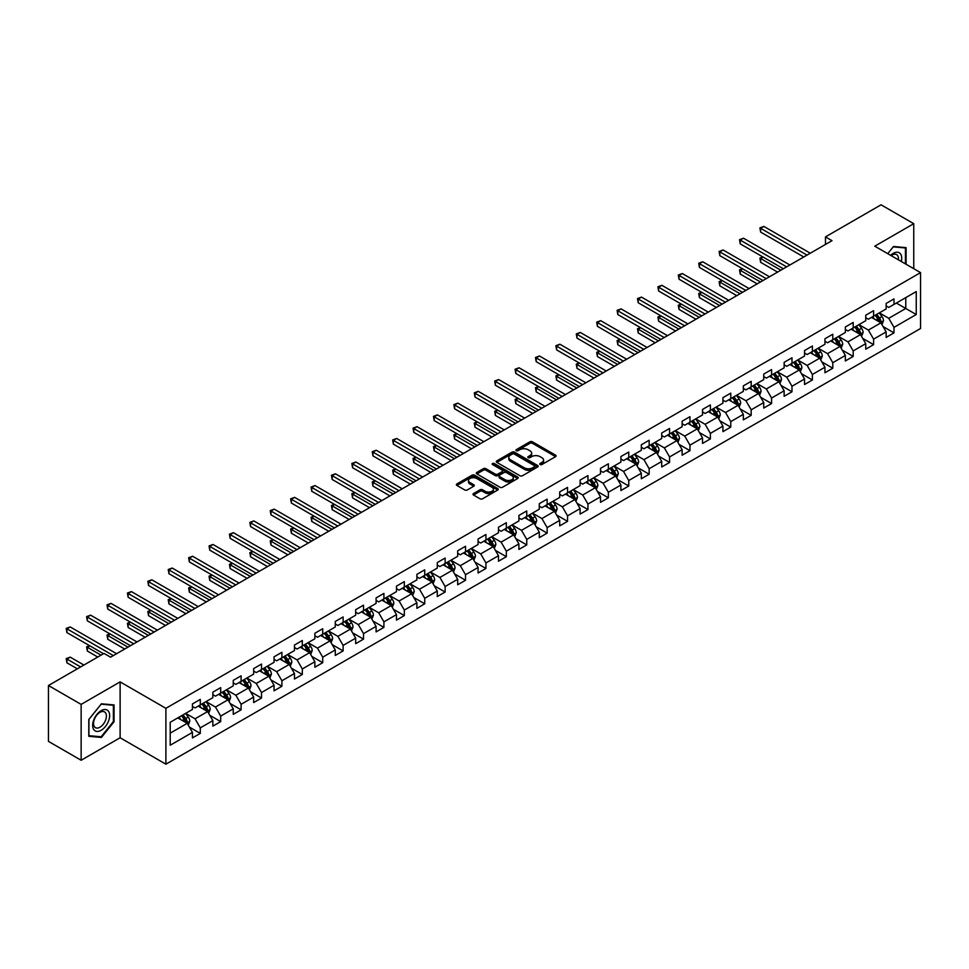 <?xml version="1.0" encoding="UTF-8"?>
<svg xmlns="http://www.w3.org/2000/svg" width="969" height="969" viewBox="0 0 969 969"><rect width="100%" height="100%" fill="white"/><g stroke="black" fill="none" stroke-linecap="round" stroke-linejoin="round"><path stroke-width="1.45" d="M540.121 464.514A1.272 0.739 0 0 0 541.925 464.514L555.564 456.641A1.817 1.054 0 0 0 556.097 455.89A1.817 1.054 0 0 0 555.564 455.151L532.453 441.816A1.817 1.054 0 0 0 529.886 441.816L516.247 449.689A1.272 0.739 0 0 0 518.04 450.73L519.808 449.701A5.814 3.355 0 0 1 528.02 449.701L529.946 450.815A5.814 3.355 0 0 1 531.654 453.189A5.814 3.355 0 0 1 529.946 455.563L528.178 456.581A1.272 0.739 0 0 0 529.982 457.622L531.751 456.605A5.814 3.355 0 0 1 539.963 456.605L541.889 457.707A5.814 3.355 0 0 1 543.585 460.081A5.814 3.355 0 0 1 541.889 462.455L540.121 463.473A1.272 0.739 0 0 0 540.121 464.514L540.121 463.473M473.526 493.548A1.817 1.054 0 0 0 472.993 494.287A1.817 1.054 0 0 0 473.526 495.026L480.006 498.769A1.817 1.054 0 0 0 482.574 498.769L497.727 490.023A1.817 1.054 0 0 0 498.26 489.284A1.817 1.054 0 0 0 497.727 488.546L474.616 475.198A1.817 1.054 0 0 0 472.048 475.198L456.896 483.943A1.817 1.054 0 0 0 456.375 484.694A1.817 1.054 0 0 0 456.896 485.433L464.732 489.951A1.817 1.054 0 0 0 467.3 489.951L473.78 486.208A1.817 1.054 0 0 0 474.313 485.469A1.817 1.054 0 0 0 473.78 484.73L469.904 482.489A4.857 2.798 0 0 1 468.475 480.503A4.857 2.798 0 0 1 471.479 477.911A4.857 2.798 0 0 1 476.772 478.516L491.986 487.298A4.857 2.798 0 0 1 493.403 489.284A4.857 2.798 0 0 1 490.399 491.877A4.857 2.798 0 0 1 485.118 491.271L482.574 489.805A1.817 1.054 0 0 0 480.006 489.805L473.526 493.548L473.526 495.026L480.006 491.319L480.006 489.805M120.12 681.885L81.142 704.39L48.45 685.507L48.45 741.382L81.142 760.265L120.12 737.76L165.893 764.19L165.893 708.315L120.12 681.885L120.12 737.76M913.755 268.692L913.755 223.682L874.777 246.187L920.55 272.616L165.893 708.315M913.755 223.682L881.051 204.81L825.467 236.896L825.467 244.454M48.45 685.507L104.034 653.421L110.575 657.188L832.008 240.675L825.467 236.896M519.929 475.718A1.817 1.054 0 0 0 522.497 475.718L537.65 466.973A1.817 1.054 0 0 0 538.183 466.234A1.817 1.054 0 0 0 537.65 465.495L514.539 452.148A1.817 1.054 0 0 0 511.971 452.148L496.831 460.893A1.817 1.054 0 0 0 496.298 461.644A1.817 1.054 0 0 0 496.831 462.383L519.929 475.718M492.906 464.781A1.272 0.739 0 0 1 494.19 464.963L517.664 478.516L502.536 487.25A1.817 1.054 0 0 1 499.968 487.25L476.869 473.902L483.349 470.195L483.349 468.681L476.869 472.424A1.817 1.054 0 0 0 476.336 473.163A1.817 1.054 0 0 0 476.869 473.902L476.869 472.424M483.349 470.195A1.817 1.054 0 0 1 485.917 470.195L485.917 468.681A1.817 1.054 0 0 0 483.349 468.681M485.917 468.681L495.28 474.095A1.817 1.054 0 0 0 497.848 474.095L502.16 471.612A1.817 1.054 0 0 0 502.681 470.861A1.817 1.054 0 0 0 502.16 470.122L492.397 464.49A1.272 0.739 0 0 1 494.19 463.461L517.688 477.014A1.817 1.054 0 0 1 518.221 477.765A1.817 1.054 0 0 1 517.688 478.504L517.688 477.014M165.893 764.19L920.55 328.491L920.55 272.616M189.379 727.077L200.292 733.388L200.292 727.864L212.853 720.621L212.853 726.132L220.702 721.602L220.702 716.091L233.25 708.836L233.25 714.359L241.099 709.829L241.099 704.306L253.66 697.062L253.66 702.573L261.509 698.043L261.509 692.532L274.057 685.277L274.057 690.8L281.906 686.258L281.906 680.747L294.467 673.503L294.467 679.015L302.316 674.485L302.316 668.973L314.864 661.718L314.864 667.229L322.713 662.699L322.713 657.188L335.274 649.945L335.274 655.456L343.123 650.926L343.123 645.415L355.671 638.159L355.671 643.67L363.52 639.14L363.52 633.629L376.081 626.386L376.081 631.897L383.918 627.367L383.918 621.856L396.478 614.6L396.478 620.112L404.327 615.581L404.327 610.07L416.888 602.827L416.888 608.338L424.725 603.808L424.725 598.297L437.285 591.042L437.285 596.553L445.134 592.023L445.134 586.511L457.683 579.268L457.683 584.779L465.532 580.249L465.532 574.738L478.092 567.483L478.092 572.994L485.941 568.464L485.941 562.953L498.49 555.709L498.49 561.221L506.339 556.691L506.339 551.179L518.899 543.924L518.899 549.435L526.748 544.905L526.748 539.394L539.297 532.151L539.297 537.662L547.146 533.132L547.146 527.62L559.707 520.365L559.707 525.876L567.555 521.346L567.555 515.835L580.104 508.592L580.104 514.103L587.953 509.573L587.953 504.062L600.514 496.806L600.514 502.317L608.362 497.787L608.362 492.276L620.911 485.033L620.911 490.544L628.76 486.014L628.76 480.503L641.321 473.247L641.321 478.759L649.157 474.229L649.157 468.717L661.718 461.474L661.718 466.985L669.567 462.455L669.567 456.944L682.128 449.689L682.128 455.2L689.964 450.67L689.964 445.159L702.525 437.915L702.525 443.427L710.374 438.896L710.374 433.385L722.922 426.13L722.922 431.641L730.771 427.111L730.771 421.6L743.332 414.357L743.332 419.868L751.181 415.338L751.181 409.826L763.729 402.571L763.729 408.082L771.578 403.552L771.578 398.041L784.139 390.798L784.139 396.309L791.988 391.779L791.988 386.256L804.536 379.012L804.536 384.523L812.385 379.993L812.385 374.482L824.946 367.227L824.946 372.75L832.795 368.22L832.795 362.697L845.343 355.453L845.343 360.965L853.192 356.435L853.192 350.923L865.753 343.668L865.753 349.191L873.602 344.661L873.602 339.138L886.15 331.895L886.15 337.406L893.999 332.876L893.999 327.365L916.238 314.525L916.238 291.572L905.773 297.616L905.773 308.481L916.238 314.525M200.292 733.388L192.443 737.918L192.443 732.394L170.217 745.234L170.217 722.28L192.443 709.441L192.443 703.93L200.292 699.4L200.292 704.911L212.853 697.668L212.853 692.157L220.702 687.627L220.702 693.138L233.25 685.882L233.25 680.371L241.099 675.841L241.099 681.352L253.66 674.109L253.66 668.598L261.509 664.068L261.509 669.579L274.057 662.324L274.057 656.812L281.906 652.282L281.906 657.794L294.467 650.55L294.467 645.039L302.316 640.509L302.316 646.02L314.864 638.765L314.864 633.254L322.713 628.724L322.713 634.235L335.274 626.991L335.274 621.48L343.123 616.95L343.123 622.461L355.671 615.206L355.671 609.695L363.52 605.165L363.52 610.676L376.081 603.433L376.081 597.921L383.918 593.391L383.918 598.903L396.478 591.647L396.478 586.136L404.327 581.606L404.327 587.117L416.888 579.874L416.888 574.363L424.725 569.82L424.725 575.344L437.285 568.088L437.285 562.577L445.134 558.047L445.134 563.558L457.683 556.315L457.683 550.792L465.532 546.262L465.532 551.785L478.092 544.53L478.092 539.018L485.941 534.488L485.941 539.999L498.49 532.756L498.49 527.233L506.339 522.703L506.339 528.226L518.899 520.971L518.899 515.46L526.748 510.929L526.748 516.441L539.297 509.197L539.297 503.674L547.146 499.144L547.146 504.655L559.707 497.412L559.707 491.901L567.555 487.371L567.555 492.882L580.104 485.626L580.104 480.115L587.953 475.585L587.953 481.096L600.514 473.853L600.514 468.342L608.362 463.812L608.362 469.323L620.911 462.068L620.911 456.556L628.76 452.026L628.76 457.538L641.321 450.294L641.321 444.783L649.157 440.253L649.157 445.764L661.718 438.509L661.718 432.998L669.567 428.468L669.567 433.979L682.128 426.735L682.128 421.224L689.964 416.694L689.964 422.205L702.525 414.95L702.525 409.439L710.374 404.909L710.374 410.42L722.922 403.177L722.922 397.665L730.771 393.135L730.771 398.647L743.332 391.391L743.332 385.88L751.181 381.35L751.181 386.861L763.729 379.618L763.729 374.107L771.578 369.577L771.578 375.088L784.139 367.832L784.139 362.321L791.988 357.791L791.988 363.302L804.536 356.059L804.536 350.548L812.385 346.018L812.385 351.529L824.946 344.274L824.946 338.762L832.795 334.232L832.795 339.744L845.343 332.5L845.343 326.989L853.192 322.459L853.192 327.97L865.753 320.715L865.753 315.204L873.602 310.674L873.602 316.185L886.15 308.941L886.15 303.43L893.999 298.9L893.999 304.411L916.238 291.572M198.209 706.122L207.62 711.561L195.06 718.804L185.648 713.366M192.443 706.425L195.06 707.939L200.292 704.911M195.06 718.804L200.292 727.864M207.62 711.561L212.853 720.621M218.606 694.337L228.018 699.775L215.469 707.031L206.046 701.592M212.853 694.64L215.469 696.154L220.702 693.138M215.469 707.031L220.702 716.091M228.018 699.775L233.25 708.836M239.004 682.564L248.427 688.002L235.867 695.245L226.455 689.807M233.25 682.866L235.867 684.38L241.099 681.352M235.867 695.245L241.099 704.306M248.427 688.002L253.66 697.062M259.413 670.778L268.825 676.217L256.276 683.472L246.853 678.034M253.66 671.081L256.276 672.595L261.509 669.579M256.276 683.472L261.509 692.532M268.825 676.217L274.057 685.277M279.811 659.005L289.234 664.443L276.674 671.687L267.262 666.248M274.057 659.308L276.674 660.822L281.906 657.794M276.674 671.687L281.906 680.747M289.234 664.443L294.467 673.503M300.22 647.219L309.632 652.658L297.083 659.913L287.66 654.475M294.467 647.522L297.083 649.036L302.316 646.02M297.083 659.913L302.316 668.973M309.632 652.658L314.864 661.718M320.618 635.446L330.041 640.884L317.481 648.128L308.069 642.689M314.864 635.749L317.481 637.263L322.713 634.235M317.481 648.128L322.713 657.188M330.041 640.884L335.274 649.945M341.027 623.661L350.439 629.099L337.89 636.354L328.467 630.916M335.274 623.963L337.89 625.477L343.123 622.461M337.89 636.354L343.123 645.415M350.439 629.099L355.671 638.159M361.425 611.887L370.848 617.326L358.288 624.569L348.876 619.13M355.671 612.19L358.288 613.692L363.52 610.676M358.288 624.569L363.52 633.629M370.848 617.326L376.081 626.386M381.834 600.102L391.246 605.54L378.697 612.796L369.274 607.357M376.081 600.405L378.697 601.919L383.918 598.903M378.697 612.796L383.918 621.856M391.246 605.54L396.478 614.6M402.232 588.328L411.655 593.767L399.095 601.01L389.683 595.572M396.478 588.631L399.095 590.133L404.327 587.117M399.095 601.01L404.327 610.07M411.655 593.767L416.888 602.827M422.641 576.543L432.053 581.981L419.492 589.237L410.081 583.798M416.888 576.846L419.492 578.36L424.725 575.344M419.492 589.237L424.725 598.297M432.053 581.981L437.285 591.042M443.039 564.77L452.462 570.208L439.902 577.451L430.478 572.013M437.285 565.072L439.902 566.574L445.134 563.558M439.902 577.451L445.134 586.511M452.462 570.208L457.683 579.268M463.448 552.984L472.86 558.423L460.299 565.678L450.888 560.239M457.683 553.287L460.299 554.801L465.532 551.785M460.299 565.678L465.532 574.738M472.86 558.423L478.092 567.483M483.846 541.211L493.257 546.649L480.709 553.893L471.285 548.454M478.092 541.514L480.709 543.015L485.941 539.999M480.709 553.893L485.941 562.953M493.257 546.649L498.49 555.709M504.243 529.425L513.667 534.864L501.106 542.119L491.695 536.681M498.49 529.728L501.106 531.242L506.339 528.226M501.106 542.119L506.339 551.179M513.667 534.864L518.899 543.924M524.653 517.652L534.064 523.09L521.516 530.334L512.092 524.895M518.899 517.955L521.516 519.457L526.748 516.441M521.516 530.334L526.748 539.394M534.064 523.09L539.297 532.151M545.05 505.866L554.474 511.305L541.913 518.56L532.502 513.122M539.297 506.169L541.913 507.683L547.146 504.655M541.913 518.56L547.146 527.62M554.474 511.305L559.707 520.365M565.46 494.093L574.871 499.532L562.323 506.775L552.899 501.336M559.707 494.396L562.323 495.898L567.555 492.882M562.323 506.775L567.555 515.835M574.871 499.532L580.104 508.592M585.857 482.308L595.281 487.746L582.72 495.002L573.309 489.563M580.104 482.61L582.72 484.125L587.953 481.096M582.72 495.002L587.953 504.062M595.281 487.746L600.514 496.806M606.267 470.534L615.678 475.973L603.13 483.216L593.706 477.778M600.514 470.837L603.13 472.339L608.362 469.323M603.13 483.216L608.362 492.276M615.678 475.973L620.911 485.033M626.664 458.749L636.088 464.187L623.527 471.443L614.116 466.004M620.911 459.052L623.527 460.566L628.76 457.538M623.527 471.443L628.76 480.503M636.088 464.187L641.321 473.247M647.074 446.975L656.485 452.414L643.937 459.657L634.513 454.219M641.321 447.278L643.937 448.78L649.157 445.764M643.937 459.657L649.157 468.717M656.485 452.414L661.718 461.474M667.471 435.19L676.895 440.629L664.334 447.872L654.923 442.445M661.718 435.493L664.334 437.007L669.567 433.979M664.334 447.872L669.567 456.944M676.895 440.629L682.128 449.689M687.881 423.417L697.292 428.843L684.732 436.098L675.32 430.66M682.128 423.719L684.732 425.221L689.964 422.205M684.732 436.098L689.964 445.159M697.292 428.843L702.525 437.915M708.278 411.631L717.702 417.07L705.141 424.313L695.718 418.887M702.525 411.934L705.141 413.448L710.374 410.42M705.141 424.313L710.374 433.385M717.702 417.07L722.922 426.13M728.688 399.858L738.099 405.284L725.539 412.54L716.127 407.101M722.922 400.161L725.539 401.663L730.771 398.647M725.539 412.54L730.771 421.6M738.099 405.284L743.332 414.357M749.085 388.072L758.497 393.511L745.948 400.754L736.525 395.328M743.332 388.375L745.948 389.889L751.181 386.861M745.948 400.754L751.181 409.826M758.497 393.511L763.729 402.571M769.483 376.299L778.906 381.725L766.346 388.981L756.934 383.542M763.729 376.59L766.346 378.104L771.578 375.088M766.346 388.981L771.578 398.041M778.906 381.725L784.139 390.798M789.892 364.514L799.304 369.952L786.755 377.195L777.332 371.769M784.139 364.816L786.755 366.33L791.988 363.302M786.755 377.195L791.988 386.256M799.304 369.952L804.536 379.012M810.29 352.74L819.713 358.167L807.153 365.422L797.741 359.983M804.536 353.031L807.153 354.545L812.385 351.529M807.153 365.422L812.385 374.482M819.713 358.167L824.946 367.227M830.699 340.955L840.111 346.393L827.562 353.637L818.139 348.198M824.946 341.258L827.562 342.772L832.795 339.744M827.562 353.637L832.795 362.697M840.111 346.393L845.343 355.453M851.097 329.181L860.52 334.608L847.96 341.863L838.548 336.425M845.343 329.472L847.96 330.986L853.192 327.97M847.96 341.863L853.192 350.923M860.52 334.608L865.753 343.668M871.506 317.396L880.918 322.834L868.369 330.078L858.946 324.639M865.753 317.699L868.369 319.213L873.602 316.185M868.369 330.078L873.602 339.138M880.918 322.834L886.15 331.895M896.349 303.055L905.773 308.481L888.767 318.304L879.355 312.866M886.15 305.913L888.767 307.427L893.999 304.411M888.767 318.304L893.999 327.365M81.142 704.39L81.142 760.265M170.217 733.158L187.223 723.334L177.799 717.908M187.223 723.334L192.443 732.394M883.074 326.565L893.999 332.876M862.676 338.351L873.602 344.661M842.279 350.124L853.192 356.435M821.869 361.909L832.795 368.22M801.472 373.695L812.385 379.993M781.062 385.468L791.988 391.779M760.665 397.254L771.578 403.552M740.255 409.027L751.181 415.338M719.858 420.812L730.771 427.111M699.448 432.586L710.374 438.896M679.051 444.371L689.964 450.67M658.641 456.145L669.567 462.455M638.244 467.93L649.157 474.229M617.834 479.703L628.76 486.014M597.437 491.489L608.362 497.787M577.027 503.262L587.953 509.573M556.63 515.048L567.555 521.346M536.232 526.821L547.146 533.132M515.823 538.607L526.748 544.905M495.425 550.38L506.339 556.691M475.016 562.165L485.941 568.464M454.618 573.939L465.532 580.249M434.209 585.724L445.134 592.023M413.811 597.498L424.725 603.808M393.402 609.283L404.327 615.581M373.004 621.056L383.918 627.367M352.595 632.842L363.52 639.14M332.197 644.615L343.123 650.926M311.788 656.401L322.713 662.699M291.39 668.174L302.316 674.485M270.993 679.959L281.906 686.258M250.583 691.733L261.509 698.043M230.186 703.518L241.099 709.829M209.776 715.292L220.702 721.602M906.1 264.271L906.1 247.628L893.479 246.501L887.725 253.66M88.797 736.319L101.418 737.445L114.039 721.748L114.039 704.923L101.418 703.797L88.797 719.495L88.797 736.319M113.385 721.372L114.039 721.748M100.086 736.682L101.418 737.445M540.629 464.696L541.889 463.969A5.814 3.355 0 0 0 543.585 461.595L543.585 460.081M531.654 453.189L531.654 454.703A5.814 3.355 0 0 1 529.946 457.077L528.686 457.792M555.564 455.151L555.564 456.641L532.453 443.317A1.817 1.054 0 0 0 529.886 443.317L516.756 450.9M537.625 466.985L514.539 453.662A1.817 1.054 0 0 0 511.971 453.662L496.855 462.395L496.831 460.893M534.44 466.755A1.272 0.739 0 0 0 534.44 465.714L514.164 454.001A1.272 0.739 0 0 0 512.359 454.001L510.493 455.079A5.814 3.355 0 0 0 508.798 457.453A5.814 3.355 0 0 0 510.493 459.827L524.362 467.833A5.814 3.355 0 0 0 532.575 467.833L534.44 466.755L534.44 468.269A1.272 0.739 0 0 0 534.815 467.748L534.815 466.234M508.798 457.453L508.798 458.967A5.814 3.355 0 0 0 510.493 461.329L510.493 459.827M534.44 468.269L532.575 469.335A5.814 3.355 0 0 1 524.362 469.335L510.493 461.329M485.917 470.195L495.28 475.597A1.817 1.054 0 0 0 497.848 475.597L502.16 473.114A1.817 1.054 0 0 0 502.681 472.375L502.681 470.861M505.006 479.703A4.857 2.798 0 0 0 510.3 480.309A4.857 2.798 0 0 0 513.304 477.717A4.857 2.798 0 0 0 511.874 475.743L506.521 472.642A1.817 1.054 0 0 0 503.953 472.642L499.653 475.125A1.817 1.054 0 0 0 499.12 475.876A1.817 1.054 0 0 0 499.653 476.615L505.006 479.703L505.006 481.218A4.857 2.798 0 0 0 510.3 481.823A4.857 2.798 0 0 0 513.304 479.231L513.304 477.717M499.12 475.876L499.12 477.378A1.817 1.054 0 0 0 499.653 478.117L499.653 476.615M505.006 481.218L499.653 478.117M493.403 489.284L493.403 490.798A4.857 2.798 0 0 1 490.399 493.391A4.857 2.798 0 0 1 485.118 492.773L482.574 491.319A1.817 1.054 0 0 0 480.006 491.319M468.475 480.503L468.475 482.017A4.857 2.798 0 0 0 469.904 483.991L469.904 482.489M473.78 484.73L473.78 486.208L469.904 483.991M497.727 488.546L497.727 490.023L474.616 476.712A1.817 1.054 0 0 0 472.048 476.712L456.92 485.445M881.96 324.627L883.51 320.703A4.906 2.834 -120 0 0 881.947 316.524L879.246 312.926M874.547 319.152L872.706 316.706M763.124 257.088L760.629 258.517L760.629 262.296L777.598 272.095M875.189 315.264L877.89 318.874A4.906 2.834 60 0 1 879.295 321.817L880.869 320.909A4.906 2.834 -120 0 0 879.464 317.965L876.763 314.356M875.528 315.07L878.532 319.067A2.495 1.441 60 0 1 878.98 319.831L880.869 320.909M760.629 262.296L759.914 258.105L780.869 270.206M759.914 258.105L762.833 256.918M807.02 255.101L760.629 228.321L763.899 226.431L810.29 253.212M803.761 256.991L760.629 232.088L760.629 228.321L759.914 227.897L763.899 226.431M760.629 232.088L759.914 227.897M904.634 247.495L905.446 247.967L905.446 263.895M887.749 253.684L893.212 246.877L905.446 247.967M901.303 261.509A12.028 6.94 120 0 0 899.232 252.764A12.028 6.94 120 0 0 890.62 255.332M898.396 259.825A9.096 5.257 120 0 0 896.579 254.605A9.096 5.257 120 0 0 891.141 255.634M101.164 730.287A12.028 6.94 120 0 0 109.654 715.558A12.028 6.94 120 0 0 101.164 710.652A12.028 6.94 120 0 0 92.661 725.381A12.028 6.94 120 0 0 101.164 730.287M99.964 727.21A9.096 5.257 120 0 0 105.912 719.192A9.096 5.257 120 0 0 104.519 711.9A9.096 5.257 120 0 0 99.964 712.348A9.096 5.257 120 0 0 94.017 720.367A9.096 5.257 120 0 0 95.41 727.658A9.096 5.257 120 0 0 99.964 727.21M88.93 719.373L101.164 704.16L113.385 705.262L113.385 721.566L101.164 736.779L88.93 735.677L88.93 719.373M112.574 704.79L113.385 705.262M861.55 336.4L863.113 332.488A4.906 2.834 -120 0 0 861.538 328.309L858.849 324.7M854.137 330.926L852.308 328.479M742.714 268.861L740.231 270.303L740.231 274.082L757.189 283.869M854.791 327.05L857.492 330.647A4.906 2.834 60 0 1 858.897 333.602L860.46 332.694A4.906 2.834 -120 0 0 859.055 329.739L856.354 326.141M855.13 326.844L858.122 330.841A2.495 1.441 60 0 1 858.582 331.604L860.46 332.694M740.231 274.082L739.517 269.891L760.459 281.979M739.517 269.891L742.424 268.704M841.153 348.186L842.703 344.261A4.906 2.834 -120 0 0 841.14 340.083L838.439 336.485M833.74 342.711L831.899 340.264M722.317 280.647L719.834 282.076L719.834 285.855L736.791 295.654M834.382 338.823L837.083 342.432A4.906 2.834 60 0 1 838.488 345.376L840.062 344.467A4.906 2.834 -120 0 0 838.657 341.524L835.956 337.915M834.733 338.629L837.725 342.626A2.495 1.441 60 0 1 838.173 343.389L840.062 344.467M719.834 285.855L719.107 281.664L740.062 293.764M719.107 281.664L722.026 280.477M786.622 266.875L740.231 240.094L743.502 238.204L789.892 264.997M783.352 268.764L740.231 243.873L740.231 240.094L739.517 239.682L743.502 238.204M740.231 243.873L739.517 239.682M766.225 278.66L719.834 251.879L723.104 249.99L769.483 276.771M762.954 280.55L719.834 255.646L719.834 251.879L719.107 251.455L723.104 249.99M719.834 255.646L719.107 251.455M820.743 359.959L822.306 356.047A4.906 2.834 -120 0 0 820.731 351.868L818.042 348.259M813.33 354.484L811.501 352.038M701.907 292.42L699.424 293.861L699.424 297.64L716.394 307.427M813.984 350.608L816.685 354.206A4.906 2.834 60 0 1 818.09 357.161L819.653 356.253A4.906 2.834 -120 0 0 818.248 353.297L815.547 349.7M814.323 350.403L817.315 354.412A2.495 1.441 60 0 1 817.775 355.163L819.653 356.253M699.424 297.64L698.71 293.45L719.652 305.538M698.71 293.45L701.629 292.263M800.346 371.745L801.896 367.82A4.906 2.834 -120 0 0 800.333 363.654L797.632 360.044M792.933 366.27L791.092 363.823M681.51 304.205L679.027 305.635L679.027 309.414L695.984 319.213M793.575 362.382L796.276 365.991A4.906 2.834 60 0 1 797.681 368.935L799.255 368.026A4.906 2.834 -120 0 0 797.85 365.083L795.149 361.473M793.926 362.188L796.918 366.185A2.495 1.441 60 0 1 797.366 366.948L799.255 368.026M679.027 309.414L678.3 305.223L699.255 317.323M678.3 305.223L681.219 304.036M779.936 383.518L781.499 379.606A4.906 2.834 -120 0 0 779.936 375.427L777.235 371.83M772.523 378.043L770.694 375.597M661.1 315.979L658.617 317.42L658.617 321.199L675.587 330.986M773.177 374.167L775.878 377.765A4.906 2.834 60 0 1 777.283 380.72L778.846 379.812A4.906 2.834 -120 0 0 777.441 376.856L774.752 373.259M773.516 373.961L776.508 377.971A2.495 1.441 60 0 1 776.968 378.722L778.846 379.812M658.617 321.199L657.903 317.008L678.857 329.097M657.903 317.008L660.822 315.821M745.815 290.434L699.424 263.653L702.695 261.763L749.085 288.556M742.545 292.323L699.424 267.432L699.424 263.653L698.71 263.241L702.695 261.763M699.424 267.432L698.71 263.241M725.418 302.219L679.027 275.438L682.297 273.549L728.688 300.329M722.147 304.109L679.027 279.205L679.027 275.438L678.3 275.014L682.297 273.549M679.027 279.205L678.3 275.014M705.008 313.992L658.617 287.212L661.888 285.322L708.278 312.115M701.738 315.882L658.617 290.991L658.617 287.212L657.903 286.8L661.888 285.322M658.617 290.991L657.903 286.8M759.539 395.304L761.089 391.379A4.906 2.834 -120 0 0 759.526 387.212L756.825 383.603M752.126 389.829L750.285 387.382M640.703 327.764L638.22 329.194L638.22 332.973L655.177 342.772M752.768 385.941L755.469 389.55A4.906 2.834 60 0 1 756.874 392.493L758.448 391.585A4.906 2.834 -120 0 0 757.043 388.642L754.342 385.032M753.119 385.747L756.111 389.744A2.495 1.441 60 0 1 756.559 390.507L758.448 391.585M638.22 332.973L637.493 328.782L658.448 340.882M637.493 328.782L640.412 327.595M684.611 325.778L638.22 298.997L641.49 297.108L687.881 323.888M681.34 327.667L638.22 302.764L638.22 298.997L637.493 298.573L641.49 297.108M638.22 302.764L637.493 298.573M739.129 407.077L740.691 403.165A4.906 2.834 -120 0 0 739.129 398.986L736.428 395.388M731.716 401.602L729.887 399.155M620.293 339.538L617.81 340.979L617.81 344.758L634.78 354.545M732.37 397.726L735.071 401.323A4.906 2.834 60 0 1 736.476 404.279L738.039 403.37A4.906 2.834 -120 0 0 736.634 400.427L733.945 396.818M732.709 397.532L735.701 401.529A2.495 1.441 60 0 1 736.161 402.28L738.039 403.37M617.81 344.758L617.096 340.567L638.05 352.655M617.096 340.567L620.015 339.38M664.201 337.551L617.81 310.77L621.081 308.881L667.471 335.674M660.931 339.441L617.81 314.55L617.81 310.77L617.096 310.359L621.081 308.881M617.81 314.55L617.096 310.359M718.732 418.862L720.282 414.938A4.906 2.834 -120 0 0 718.719 410.771L716.018 407.162M711.319 413.388L709.478 410.941M599.896 351.323L597.413 352.752L597.413 356.531L614.37 366.33M711.973 409.499L714.662 413.109A4.906 2.834 60 0 1 716.067 416.052L717.641 415.144A4.906 2.834 -120 0 0 716.236 412.2L713.535 408.603M712.312 409.306L715.304 413.303A2.495 1.441 60 0 1 715.752 414.066L717.641 415.144M597.413 356.531L596.686 352.341L617.641 364.441M596.686 352.341L599.605 351.153M643.804 349.337L597.413 322.556L600.683 320.666L647.074 347.447M640.533 351.226L597.413 326.323L597.413 322.556L596.686 322.132L600.683 320.666M597.413 326.323L596.686 322.132M698.322 430.636L699.884 426.723A4.906 2.834 -120 0 0 698.322 422.545L695.621 418.947M690.909 425.161L689.08 422.714M579.486 363.096L577.003 364.538L577.003 368.317L593.973 378.104M691.563 421.285L694.264 424.882A4.906 2.834 60 0 1 695.669 427.838L697.232 426.929A4.906 2.834 -120 0 0 695.839 423.986L693.138 420.376M691.902 421.091L694.906 425.088A2.495 1.441 60 0 1 695.354 425.839L697.232 426.929M577.003 368.317L576.289 364.126L597.243 376.214M576.289 364.126L579.208 362.939M623.394 361.11L577.003 334.329L580.274 332.44L626.664 359.233M620.124 363L577.003 338.108L577.003 334.329L576.289 333.917L580.274 332.44M577.003 338.108L576.289 333.917M677.925 442.421L679.475 438.497A4.906 2.834 -120 0 0 677.912 434.33L675.211 430.721M670.512 436.946L668.671 434.5M559.089 374.882L556.606 376.311L556.606 380.09L573.563 389.889M671.166 433.058L673.867 436.668A4.906 2.834 60 0 1 675.26 439.611L676.834 438.703A4.906 2.834 -120 0 0 675.429 435.759L672.728 432.162M671.505 432.864L674.497 436.862A2.495 1.441 60 0 1 674.957 437.625L676.834 438.703M556.606 380.09L555.879 375.899L576.834 388M555.879 375.899L558.798 374.712M602.997 372.895L556.606 346.115L559.876 344.225L606.267 371.006M599.726 374.785L556.606 349.882L556.606 346.115L555.879 345.703L559.876 344.225M556.606 349.882L555.879 345.703M657.515 454.195L659.077 450.282A4.906 2.834 -120 0 0 657.515 446.103L654.814 442.506M650.102 448.72L648.273 446.273M538.691 386.667L536.196 388.097L536.196 391.876L553.166 401.663M650.756 444.844L653.457 448.441A4.906 2.834 60 0 1 654.862 451.397L656.425 450.488A4.906 2.834 -120 0 0 655.032 447.545L652.331 443.935M651.095 444.65L654.099 448.647A2.495 1.441 60 0 1 654.547 449.398L656.425 450.488M536.196 391.876L535.482 387.685L556.436 399.773M535.482 387.685L538.401 386.498M582.587 384.681L536.196 357.888L539.467 355.998L585.857 382.791M579.317 386.558L536.196 361.667L536.196 357.888L535.482 357.476L539.467 355.998M536.196 361.667L535.482 357.476M637.117 465.98L638.668 462.056A4.906 2.834 -120 0 0 637.105 457.889L634.404 454.279M629.705 460.505L627.876 458.058M518.282 398.441L515.799 399.87L515.799 403.649L532.756 413.448M630.359 456.617L633.06 460.227A4.906 2.834 60 0 1 634.453 463.17L636.027 462.261A4.906 2.834 -120 0 0 634.622 459.318L631.921 455.721M630.698 456.423L633.69 460.42A2.495 1.441 60 0 1 634.15 461.183L636.027 462.261M515.799 403.649L515.084 399.458L536.027 411.559M515.084 399.458L517.991 398.271M562.19 396.454L515.799 369.673L519.069 367.784L565.46 394.565M558.919 398.344L515.799 373.453L515.799 369.673L515.084 369.262L519.069 367.784M515.799 373.453L515.084 369.262M616.72 477.753L618.27 473.841A4.906 2.834 -120 0 0 616.708 469.662L614.007 466.065M609.295 472.278L607.466 469.832M497.884 410.226L495.389 411.655L495.389 415.435L512.359 425.221M609.949 468.402L612.65 472A4.906 2.834 60 0 1 614.055 474.955L615.63 474.047A4.906 2.834 -120 0 0 614.225 471.104L611.524 467.494M610.288 468.209L613.292 472.206A2.495 1.441 60 0 1 613.74 472.957L615.63 474.047M495.389 415.435L494.674 411.244L515.629 423.332M494.674 411.244L497.594 410.057M541.78 408.24L495.389 381.447L498.66 379.557L545.05 406.35M538.51 410.117L495.389 385.226L495.389 381.447L494.674 381.035L498.66 379.557M495.389 385.226L494.674 381.035M596.31 489.539L597.873 485.614A4.906 2.834 -120 0 0 596.298 481.448L593.609 477.838M588.898 484.064L587.069 481.617M477.475 421.999L474.992 423.441L474.992 427.208L491.949 437.007M589.552 480.176L592.253 483.785A4.906 2.834 60 0 1 593.646 486.729L595.22 485.832A4.906 2.834 -120 0 0 593.815 482.877L591.114 479.28M589.891 479.982L592.883 483.979A2.495 1.441 60 0 1 593.343 484.742L595.22 485.832M474.992 427.208L474.277 423.017L495.22 435.117M474.277 423.017L477.184 421.83M521.383 420.013L474.992 393.232L478.262 391.343L524.653 418.123M518.112 421.903L474.992 397.011L474.992 393.232L474.277 392.82L478.262 391.343M474.992 397.011L474.277 392.82M575.913 501.312L577.463 497.4A4.906 2.834 -120 0 0 575.901 493.221L573.2 489.624M568.5 495.837L566.659 493.391M457.077 433.785L454.594 435.214L454.594 438.993L471.552 448.78M569.142 491.961L571.843 495.559A4.906 2.834 60 0 1 573.248 498.514L574.823 497.606A4.906 2.834 -120 0 0 573.418 494.662L570.717 491.053M569.493 491.767L572.485 495.765A2.495 1.441 60 0 1 572.933 496.516L574.823 497.606M454.594 438.993L453.867 434.802L474.822 446.891M453.867 434.802L456.787 433.615M500.985 431.799L454.594 405.006L457.852 403.128L504.243 429.909M497.715 433.676L454.594 408.785L454.594 405.006L453.867 404.594L457.852 403.128M454.594 408.785L453.867 404.594M555.503 513.098L557.066 509.173A4.906 2.834 -120 0 0 555.491 505.006L552.802 501.397M548.091 507.623L546.262 505.176M436.668 445.558L434.185 447L434.185 450.767L451.154 460.566M548.745 503.735L551.446 507.344A4.906 2.834 60 0 1 552.851 510.288L554.413 509.391A4.906 2.834 -120 0 0 553.008 506.436L550.307 502.838M549.084 503.541L552.076 507.538A2.495 1.441 60 0 1 552.536 508.301L554.413 509.391M434.185 450.767L433.47 446.576L454.413 458.676M433.47 446.576L436.389 445.389M480.576 443.572L434.185 416.791L437.455 414.902L483.846 441.682M477.305 445.461L434.185 420.57L434.185 416.791L433.47 416.379L437.455 414.902M434.185 420.57L433.47 416.379M535.106 524.871L536.656 520.959A4.906 2.834 -120 0 0 535.094 516.78L532.393 513.182M527.693 519.408L525.852 516.949M416.27 457.344L413.787 458.773L413.787 462.552L430.745 472.339M528.335 515.52L531.036 519.118A4.906 2.834 60 0 1 532.441 522.073L534.016 521.165A4.906 2.834 -120 0 0 532.611 518.221L529.91 514.612M528.686 515.326L531.678 519.323A2.495 1.441 60 0 1 532.126 520.074L534.016 521.165M413.787 462.552L413.06 458.361L434.015 470.449M413.06 458.361L415.98 457.174M460.178 455.357L413.787 428.564L417.058 426.687L463.448 453.468M456.908 457.235L413.787 432.344L413.787 428.564L413.06 428.153L417.058 426.687M413.787 432.344L413.06 428.153M514.696 536.656L516.259 532.732A4.906 2.834 -120 0 0 514.696 528.565L511.995 524.956M507.284 531.182L505.455 528.735M395.861 469.117L393.378 470.559L393.378 474.325L410.347 484.125M507.938 527.293L510.639 530.903A4.906 2.834 60 0 1 512.044 533.846L513.606 532.95A4.906 2.834 -120 0 0 512.201 529.995L509.512 526.397M508.277 527.1L511.269 531.097A2.495 1.441 60 0 1 511.729 531.86L513.606 532.95M393.378 474.325L392.663 470.135L413.618 482.235M392.663 470.135L395.582 468.948M439.769 467.131L393.378 440.35L396.648 438.46L443.039 465.241M436.498 469.02L393.378 444.129L393.378 440.35L392.663 439.938L396.648 438.46M393.378 444.129L392.663 439.938M494.299 548.43L495.849 544.517A4.906 2.834 -120 0 0 494.287 540.339L491.586 536.741M486.886 542.967L485.045 540.508M375.463 480.903L372.98 482.332L372.98 486.111L389.938 495.898M487.528 539.079L490.229 542.676A4.906 2.834 60 0 1 491.634 545.632L493.209 544.723A4.906 2.834 -120 0 0 491.804 541.78L489.103 538.17M487.879 538.885L490.871 542.882A2.495 1.441 60 0 1 491.319 543.633L493.209 544.723M372.98 486.111L372.253 481.92L393.208 494.008M372.253 481.92L375.173 480.733M419.371 478.916L372.98 452.123L376.251 450.246L422.641 477.027M416.101 480.806L372.98 455.902L372.98 452.123L372.253 451.711L376.251 450.246M372.98 455.902L372.253 451.711M473.889 560.215L475.452 556.291A4.906 2.834 -120 0 0 473.889 552.124L471.188 548.515M466.477 554.74L464.648 552.294M355.054 492.676L352.571 494.117L352.571 497.884L369.54 507.683M467.131 550.864L469.832 554.462A4.906 2.834 60 0 1 471.237 557.405L472.799 556.509A4.906 2.834 -120 0 0 471.394 553.553L468.705 549.956M467.47 550.658L470.462 554.656A2.495 1.441 60 0 1 470.922 555.419L472.799 556.509M352.571 497.884L351.856 493.693L372.811 505.794M351.856 493.693L354.775 492.506M398.962 490.689L352.571 463.909L355.841 462.019L402.232 488.8M395.691 492.579L352.571 467.688L352.571 463.909L351.856 463.497L355.841 462.019M352.571 467.688L351.856 463.497M453.492 571.989L455.042 568.076A4.906 2.834 -120 0 0 453.48 563.897L450.779 560.3M446.079 566.526L444.238 564.067M334.656 504.461L332.173 505.891L332.173 509.67L349.131 519.457M446.733 562.638L449.422 566.247A4.906 2.834 60 0 1 450.827 569.191L452.402 568.282A4.906 2.834 -120 0 0 450.997 565.339L448.296 561.729M447.072 562.444L450.064 566.441A2.495 1.441 60 0 1 450.512 567.192L452.402 568.282M332.173 509.67L331.446 505.479L352.401 517.579M331.446 505.479L334.366 504.292M378.564 502.475L332.173 475.682L335.444 473.805L381.834 500.585M375.294 504.364L332.173 479.461L332.173 475.682L331.446 475.27L335.444 473.805M332.173 479.461L331.446 475.27M433.082 583.774L434.645 579.85A4.906 2.834 -120 0 0 433.082 575.683L430.381 572.073M425.67 578.299L423.841 575.852M314.247 516.235L311.764 517.676L311.764 521.443L328.733 531.242M426.324 574.423L429.025 578.021A4.906 2.834 60 0 1 430.43 580.964L431.992 580.068A4.906 2.834 -120 0 0 430.599 577.112L427.898 573.515M426.663 574.217L429.667 578.214A2.495 1.441 60 0 1 430.115 578.977L431.992 580.068M311.764 521.443L311.049 517.252L332.004 529.353M311.049 517.252L313.968 516.065M358.155 514.248L311.764 487.468L315.034 485.578L361.425 512.359M354.884 516.138L311.764 491.247L311.764 487.468L311.049 487.056L315.034 485.578M311.764 491.247L311.049 487.056M412.685 595.547L414.235 591.635A4.906 2.834 -120 0 0 412.673 587.456L409.972 583.859M405.272 590.085L403.431 587.638M293.849 528.02L291.366 529.449L291.366 533.229L308.324 543.015M405.926 586.197L408.615 589.806A4.906 2.834 60 0 1 410.02 592.749L411.595 591.841A4.906 2.834 -120 0 0 410.19 588.898L407.489 585.288M406.265 586.003L409.257 590A2.495 1.441 60 0 1 409.717 590.751L411.595 591.841M291.366 533.229L290.639 529.038L311.594 541.138M290.639 529.038L293.559 527.851M337.757 526.034L291.366 499.241L294.637 497.363L341.027 524.144M334.487 527.923L291.366 503.02L291.366 499.241L290.639 498.829L294.637 497.363M291.366 503.02L290.639 498.829M392.275 607.333L393.838 603.408A4.906 2.834 -120 0 0 392.275 599.242L389.574 595.632M384.863 601.858L383.034 599.411M273.452 539.794L270.957 541.235L270.957 545.002L287.926 554.801M385.517 597.982L388.218 601.579A4.906 2.834 60 0 1 389.623 604.523L391.185 603.626A4.906 2.834 -120 0 0 389.792 600.671L387.091 597.074M385.856 597.776L388.86 601.773A2.495 1.441 60 0 1 389.308 602.536L391.185 603.626M270.957 545.002L270.242 540.811L291.197 552.911M270.242 540.811L273.161 539.636M317.347 537.807L270.957 511.026L274.227 509.137L320.618 535.918M314.077 539.697L270.957 514.805L270.957 511.026L270.242 510.615L274.227 509.137M270.957 514.805L270.242 510.615M371.878 619.118L373.428 615.194A4.906 2.834 -120 0 0 371.866 611.015L369.165 607.418M364.465 613.643L362.636 611.197M253.042 551.579L250.559 553.008L250.559 556.787L267.517 566.574M365.119 609.755L367.82 613.365A4.906 2.834 60 0 1 369.213 616.308L370.788 615.4A4.906 2.834 -120 0 0 369.383 612.456L366.682 608.847M365.458 609.562L368.45 613.559A2.495 1.441 60 0 1 368.91 614.31L370.788 615.4M250.559 556.787L249.845 552.596L270.787 564.697M249.845 552.596L252.752 551.409M296.95 549.593L250.559 522.812L253.83 520.922L300.22 547.703M293.68 551.482L250.559 526.579L250.559 522.812L249.845 522.388L253.83 520.922M250.559 526.579L249.845 522.388M351.481 630.892L353.031 626.967A4.906 2.834 -120 0 0 351.468 622.801L348.767 619.191M344.056 625.417L342.227 622.97M232.645 563.352L230.15 564.794L230.15 568.561L247.119 578.36M344.71 621.541L347.411 625.138A4.906 2.834 60 0 1 348.816 628.094L350.39 627.185A4.906 2.834 -120 0 0 348.985 624.23L346.284 620.632M345.049 621.335L348.053 625.332A2.495 1.441 60 0 1 348.501 626.095L350.39 627.185M230.15 568.561L229.435 564.37L250.39 576.47M229.435 564.37L232.354 563.195M276.54 561.366L230.15 534.585L233.42 532.696L279.811 559.476M273.27 563.255L230.15 538.364L230.15 534.585L229.435 534.173L233.42 532.696M230.15 538.364L229.435 534.173M331.071 642.677L332.621 638.753A4.906 2.834 -120 0 0 331.059 634.574L328.37 630.976M323.658 637.202L321.829 634.756M212.235 575.138L209.752 576.567L209.752 580.346L226.71 590.133M324.312 633.314L327.013 636.924A4.906 2.834 60 0 1 328.406 639.867L329.981 638.959A4.906 2.834 -120 0 0 328.576 636.015L325.875 632.406M324.651 633.12L327.643 637.117A2.495 1.441 60 0 1 328.103 637.881L329.981 638.959M209.752 580.346L209.038 576.155L229.98 588.256M209.038 576.155L211.945 574.968M256.143 573.151L209.752 546.371L213.023 544.481L259.413 571.262M252.873 575.041L209.752 550.138L209.752 546.371L209.038 545.947L213.023 544.481M209.752 550.138L209.038 545.947M310.674 654.45L312.224 650.526A4.906 2.834 -120 0 0 310.661 646.359L307.96 642.75M303.261 648.976L301.42 646.529M191.838 586.911L189.355 588.353L189.355 592.12L206.312 601.919M303.903 645.1L306.604 648.697A4.906 2.834 60 0 1 308.009 651.652L309.583 650.744A4.906 2.834 -120 0 0 308.178 647.789L305.477 644.191M304.254 644.894L307.246 648.891A2.495 1.441 60 0 1 307.694 649.654L309.583 650.744M189.355 592.12L188.628 587.929L209.583 600.029M188.628 587.929L191.547 586.754M235.733 584.925L189.355 558.144L192.613 556.254L239.004 583.035M232.475 586.814L189.355 561.923L189.355 558.144L188.628 557.732L192.613 556.254M189.355 561.923L188.628 557.732M290.264 666.236L291.826 662.311A4.906 2.834 -120 0 0 290.252 658.133L287.563 654.535M282.851 660.761L281.022 658.314M171.428 598.697L168.945 600.126L168.945 603.905L185.903 613.692M283.505 656.873L286.206 660.483A4.906 2.834 60 0 1 287.611 663.426L289.174 662.517A4.906 2.834 -120 0 0 287.769 659.574L285.068 655.965M283.844 656.679L286.836 660.676A2.495 1.441 60 0 1 287.296 661.439L289.174 662.517M168.945 603.905L168.231 599.714L189.173 611.814M168.231 599.714L171.138 598.527M215.336 596.71L168.945 569.929L172.216 568.04L218.606 594.821M212.066 598.6L168.945 573.696L168.945 569.929L168.231 569.506L172.216 568.04M168.945 573.696L168.231 569.506M269.866 678.009L271.417 674.097A4.906 2.834 -120 0 0 269.854 669.918L267.153 666.309M262.454 672.534L260.613 670.088M151.031 610.47L148.548 611.911L148.548 615.678L165.505 625.477M263.096 668.658L265.797 672.256A4.906 2.834 60 0 1 267.202 675.211L268.776 674.303A4.906 2.834 -120 0 0 267.371 671.347L264.67 667.75M263.447 668.453L266.439 672.45A2.495 1.441 60 0 1 266.887 673.213L268.776 674.303M148.548 615.678L147.821 611.487L168.776 623.588M147.821 611.487L150.74 610.313M194.939 608.484L148.548 581.703L151.818 579.813L198.209 606.594M191.668 610.373L148.548 585.482L148.548 581.703L147.821 581.291L151.818 579.813M148.548 585.482L147.821 581.291M249.457 689.795L251.019 685.87A4.906 2.834 -120 0 0 249.457 681.691L246.756 678.094M242.044 684.32L240.215 681.873M130.621 622.255L128.138 623.685L128.138 627.464L145.108 637.263M242.698 680.432L245.399 684.041A4.906 2.834 60 0 1 246.804 686.985L248.367 686.076A4.906 2.834 -120 0 0 246.962 683.133L244.261 679.523M243.037 680.238L246.029 684.235A2.495 1.441 60 0 1 246.489 684.998L248.367 686.076M128.138 627.464L127.423 623.273L148.378 635.373M127.423 623.273L130.343 622.086M174.529 620.269L128.138 593.488L131.409 591.599L177.799 618.379M171.259 622.159L128.138 597.255L128.138 593.488L127.423 593.064L131.409 591.599M128.138 597.255L127.423 593.064M229.059 701.568L230.61 697.656A4.906 2.834 -120 0 0 229.047 693.477L226.346 689.867M221.647 696.093L219.806 693.647M110.224 634.029L107.741 635.47L107.741 639.249L124.698 649.036M222.289 692.217L224.99 695.815A4.906 2.834 60 0 1 226.395 698.77L227.969 697.862A4.906 2.834 -120 0 0 226.564 694.906L223.863 691.309M222.64 692.011L225.632 696.008A2.495 1.441 60 0 1 226.08 696.772L227.969 697.862M107.741 639.249L107.014 635.058L127.969 647.147M107.014 635.058L109.933 633.871M154.132 632.042L107.741 605.262L111.011 603.372L157.402 630.165M150.861 633.932L107.741 609.041L107.741 605.262L107.014 604.85L111.011 603.372M107.741 609.041L107.014 604.85M208.65 713.354L210.212 709.429A4.906 2.834 -120 0 0 208.65 705.25L205.949 701.653M201.237 707.879L199.408 705.432M89.814 645.814L87.331 647.244L87.331 651.023L97.76 657.043M201.891 703.991L204.592 707.6A4.906 2.834 60 0 1 205.997 710.543L207.56 709.635A4.906 2.834 -120 0 0 206.155 706.692L203.466 703.082M202.23 703.797L205.222 707.794A2.495 1.441 60 0 1 205.682 708.557L207.56 709.635M87.331 651.023L86.616 646.832L101.03 655.153M86.616 646.832L89.536 645.645M133.722 643.828L87.331 617.047L90.601 615.158L136.992 641.938M130.452 645.717L87.331 620.814L87.331 617.047L86.616 616.623L90.601 615.158M87.331 620.814L86.616 616.623M188.252 725.127L189.803 721.215A4.906 2.834 -120 0 0 188.24 717.036L185.539 713.426M180.84 719.652L178.999 717.205M83.891 665.049L70.204 657.139L66.934 659.029L66.934 662.808L77.35 668.816M181.494 715.776L184.183 719.373A4.906 2.834 60 0 1 185.588 722.329L187.162 721.42A4.906 2.834 -120 0 0 185.757 718.465L183.056 714.868M181.833 715.57L184.825 719.567A2.495 1.441 60 0 1 185.273 720.33L187.162 721.42M66.934 662.808L66.207 658.617L80.621 666.938M66.207 658.617L70.204 657.139M113.325 655.601L66.934 628.82L70.204 626.931L116.595 653.724M103.513 653.724L66.934 632.6L66.934 628.82L66.207 628.409L70.204 626.931M66.934 632.6L66.207 628.409M541.889 463.969L541.889 462.455M528.178 457.622L528.178 456.581M529.946 457.077L529.946 455.563M516.247 450.73L516.247 449.689M529.886 443.317L529.886 441.816M532.453 443.317L532.453 441.816M511.971 453.662L511.971 452.148M514.539 453.662L514.539 452.148M537.65 466.973L537.65 465.495M524.362 469.335L524.362 467.833M532.575 469.335L532.575 467.833M495.28 475.597L495.28 474.095M497.848 475.597L497.848 474.095M502.16 473.114L502.16 471.612M494.19 464.963L494.19 463.461M482.574 491.319L482.574 489.805M485.118 492.773L485.118 491.271M456.896 485.433L456.896 483.943M472.048 476.712L472.048 475.198M474.616 476.712L474.616 475.198M880.433 322.556L883.474 320.8M879.464 317.965L881.947 316.524M875.976 319.976L877.89 318.874M860.036 334.329L863.076 332.573M859.055 329.739L861.538 328.309M855.566 331.761L857.492 330.647M839.626 346.115L842.667 344.358M838.657 341.524L841.14 340.083M835.169 343.535L837.083 342.432M819.229 357.888L822.269 356.132M818.248 353.297L820.731 351.868M814.759 355.32L816.685 354.206M798.819 369.673L801.86 367.917M797.85 365.083L800.333 363.654M794.362 367.094L796.276 365.991M778.422 381.447L781.462 379.691M777.441 376.856L779.936 375.427M773.965 378.879L775.878 377.765M758.024 393.232L761.065 391.476M757.043 388.642L759.526 387.212M753.555 390.652L755.469 389.55M737.615 405.006L740.655 403.249M736.634 400.427L739.129 398.986M733.158 402.438L735.071 401.323M717.217 416.791L720.258 415.035M716.236 412.2L718.719 410.771M712.748 414.211L714.662 413.109M696.808 428.564L699.848 426.808M695.839 423.986L698.322 422.545M692.351 425.997L694.264 424.882M676.41 440.35L679.451 438.594M675.429 435.759L677.912 434.33M671.941 437.77L673.867 436.668M656.001 452.123L659.041 450.379M655.032 447.545L657.515 446.103M651.543 449.555L653.457 448.441M635.603 463.909L638.644 462.152M634.622 459.318L637.105 457.889M631.134 461.329L633.06 460.227M615.194 475.682L618.234 473.938M614.225 471.104L616.708 469.662M610.736 473.114L612.65 472M594.796 487.468L597.837 485.711M593.815 482.877L596.298 481.448M590.327 484.888L592.253 483.785M574.387 499.253L577.427 497.497M573.418 494.662L575.901 493.221M569.929 496.673L571.843 495.559M553.989 511.026L557.03 509.27M553.008 506.436L555.491 505.006M549.52 508.446L551.446 507.344M533.58 522.812L536.62 521.056M532.611 518.221L535.094 516.78M529.122 520.232L531.036 519.118M513.182 534.585L516.223 532.829M512.201 529.995L514.696 528.565M508.725 532.005L510.639 530.903M492.785 546.371L495.825 544.614M491.804 541.78L494.287 540.339M488.315 543.791L490.229 542.676M472.375 558.144L475.416 556.388M471.394 553.553L473.889 552.124M467.918 555.564L469.832 554.462M451.978 569.929L455.018 568.173M450.997 565.339L453.48 563.897M447.508 567.349L449.422 566.247M431.568 581.703L434.609 579.947M430.599 577.112L433.082 575.683M427.111 579.123L429.025 578.021M411.171 593.488L414.211 591.732M410.19 588.898L412.673 587.456M406.701 590.908L408.615 589.806M390.761 605.262L393.802 603.505M389.792 600.671L392.275 599.242M386.304 602.682L388.218 601.579M370.364 617.047L373.404 615.291M369.383 612.456L371.866 611.015M365.894 614.467L367.82 613.365M349.954 628.82L352.995 627.064M348.985 624.23L351.468 622.801M345.497 626.24L347.411 625.138M329.557 640.606L332.597 638.85M328.576 636.015L331.059 634.574M325.087 638.026L327.013 636.924M309.147 652.379L312.188 650.623M308.178 647.789L310.661 646.359M304.69 649.811L306.604 648.697M288.75 664.165L291.79 662.408M287.769 659.574L290.252 658.133M284.28 661.585L286.206 660.483M268.34 675.938L271.381 674.182M267.371 671.347L269.854 669.918M263.883 673.37L265.797 672.256M247.943 687.724L250.983 685.967M246.962 683.133L249.457 681.691M243.485 685.144L245.399 684.041M227.533 699.497L230.586 697.741M226.564 694.906L229.047 693.477M223.076 696.929L224.99 695.815M207.136 711.282L210.176 709.526M206.155 706.692L208.65 705.25M202.678 708.702L204.592 707.6M186.738 723.056L189.779 721.299M185.757 718.465L188.24 717.036M182.269 720.488L184.183 719.373"/></g></svg>
